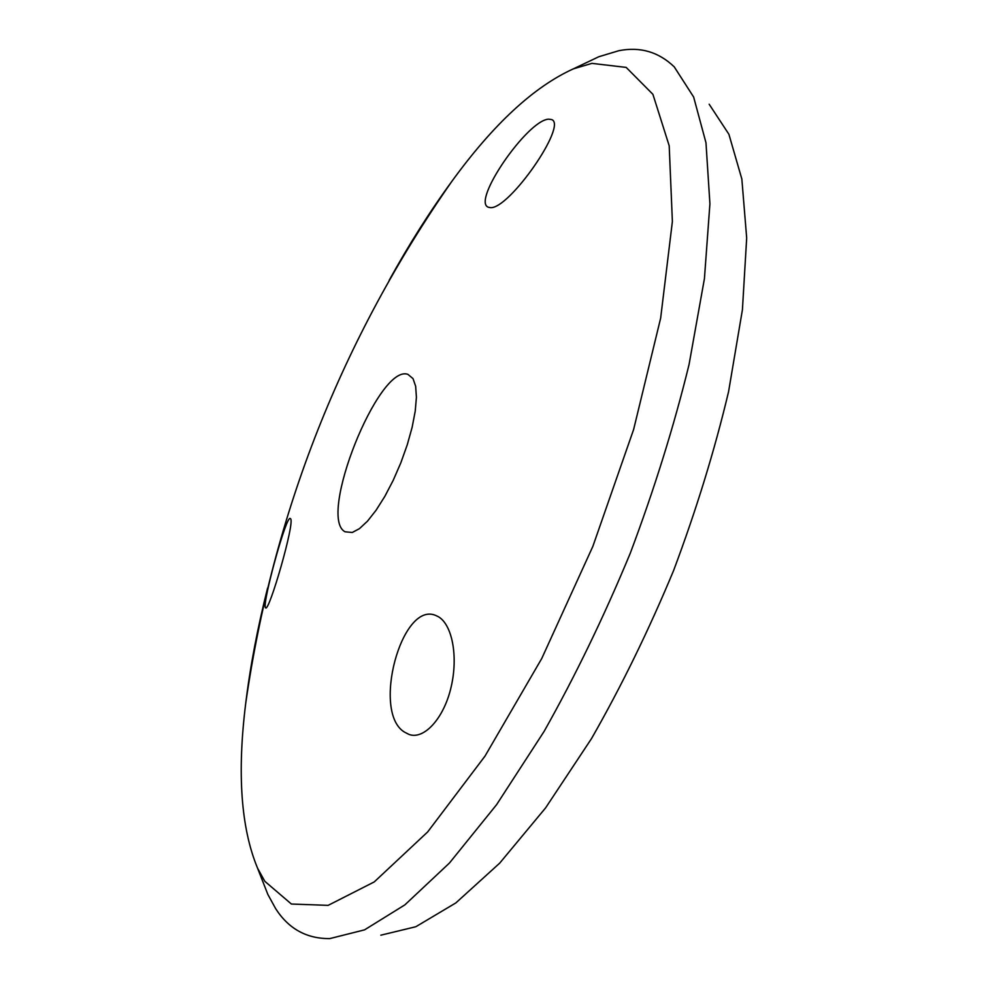 <?xml version="1.0" encoding="UTF-8"?>
<svg xmlns="http://www.w3.org/2000/svg" width="988" height="988" viewBox="0 0 988 988"><rect width="100%" height="100%" fill="white"/><g stroke="black" fill="none" stroke-linecap="round" stroke-linejoin="round"><path stroke-width="1.48" d="M290.497 518.688C295.437 521.38 268.934 612.758 265.636 607.855L265.34 607.447C262.586 601.853 286.421 514.316 290.287 518.515L290.497 518.688M438.067 616.549C452.035 624.169 458.432 655.983 451.108 687.105C443.958 718.424 423.901 740.123 408.97 734.405L404.759 732.256C371.278 713.015 401.56 600.568 435.733 615.462L438.067 616.549M548.599 119.165L551.489 119.536C568.248 124.352 508.931 209.888 490.27 207.616L488.319 207.221C471.449 201.404 527.308 120.166 548.599 119.165M407.97 374.403L413.033 378.639L415.652 386.271L416.417 397.262L415.232 411.156L412.144 427.261L407.266 444.761L400.856 462.755L393.236 480.267L384.838 496.371L376.082 510.24L367.462 521.195L359.385 528.704L352.247 532.483L345.084 531.791C317.123 517.749 378.873 363.078 407.97 374.403M584.674 63.479L598.814 56.736L618.859 50.697C640.162 46.51 658.613 51.895 674.224 66.838L693.638 97.009L705.975 142.766L709.915 203.787L704.432 278.628L689.044 364.584C673.952 426.248 654.34 489.171 630.208 553.379C603.952 616.722 575.251 676.064 544.116 731.392L496.606 804.652L449.454 863.03L404.87 904.872L364.584 929.844L329.794 938.6C306.601 938.785 288.545 928.782 275.627 908.614L267.847 894.424L262.129 879.839M389.198 280.259C409.168 244.147 430.076 211.148 451.924 181.261C493.432 124.167 533.94 86.697 573.423 68.839L591.948 63.368L626.182 67.406L652.907 94.329L669.197 145.792L672.383 221.473L660.651 318.148L633.629 429.471L592.862 546.364L541.757 658.49L484.997 756.116L427.668 831.933L374.254 881.914L328.152 905.354L291.398 904.032L264.821 881.308L257.584 868.23C240.961 828.216 237.009 773.184 245.74 703.135C250.223 666.381 257.51 628.01 267.6 588.008M709.162 104.222L728.909 134.294L741.852 179.05L746.681 238.022L742.42 309.75L728.576 391.656C714.682 450.207 696.355 509.82 673.606 570.521C648.721 630.369 621.353 686.413 591.479 738.654L545.598 807.888L499.681 863.166L455.851 902.921L415.825 926.732L380.837 935.191M257.584 868.23L267.847 894.424M573.423 68.839L598.814 56.736M245.74 703.135C273.17 512.858 341.897 338.896 451.924 181.261"/></g></svg>
